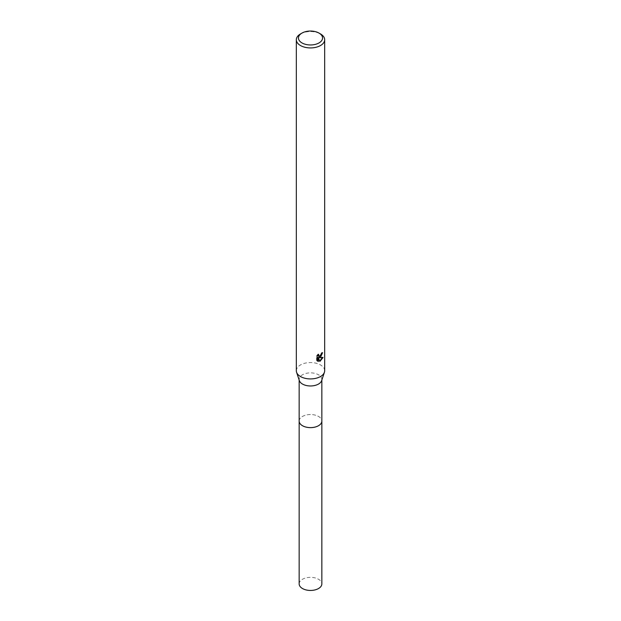 <?xml version="1.0" encoding="UTF-8"?>
<svg xmlns="http://www.w3.org/2000/svg" width="621" height="621" viewBox="0 0 621 621"><rect width="100%" height="100%" fill="white"/><g stroke="black" fill="none" stroke-linecap="round" stroke-linejoin="round"><path stroke-width="0.47" stroke-dasharray="3.1 2.33" d="M299.159 421.077A11.341 6.544 180 0 1 300.145 418.407A11.341 6.544 180 0 1 302.481 416.45A11.341 6.544 180 0 1 320.855 418.407A11.341 6.544 180 0 1 321.841 421.077M299.159 420.922A11.341 6.552 180 0 1 300.145 418.407A11.341 6.552 180 0 1 302.481 416.45A11.341 6.552 180 0 1 320.855 418.407A11.341 6.552 180 0 1 321.841 420.922M299.361 380.65A11.341 6.544 180 0 1 299.159 379.415A11.341 6.544 180 0 1 302.481 374.789A11.341 6.544 180 0 1 314.839 373.368A11.341 6.544 180 0 1 321.841 379.415A11.341 6.544 180 0 1 321.639 380.65M296.326 370.737A14.174 8.182 180 0 1 300.479 364.954A14.174 8.182 180 0 1 315.926 363.176A14.174 8.182 180 0 1 324.674 370.737M321.988 353.202L322.043 352.41A13.468 7.778 180 0 1 321.189 353.132L321.041 354.079L318.705 356.12M321.189 353.132L321.694 353.427M317.874 355.072L318.076 354.017L316.563 355.856L316.563 360.421L317.09 360.723M316.563 355.856L317.09 356.159M318.076 354.017L318.581 354.312M322.043 352.41L322.563 352.705M322.384 357.642L322.524 357.191L318.658 357.455M316.563 360.421L317.455 361.042M317.874 357.486L319.699 361.042M319.357 361.166L319.854 361.453M322.524 357.191L323.044 357.494M300.479 33.953A14.174 8.182 180 0 1 320.521 33.953M299.159 583.903A11.341 6.544 180 0 1 306.161 577.856A11.341 6.544 180 0 1 318.519 579.269A11.341 6.544 180 0 1 321.841 583.903M299.159 420.852A11.349 6.552 180 0 1 306.347 414.983A11.349 6.552 180 0 1 318.526 416.45A11.349 6.552 180 0 1 321.841 420.852M299.159 380.044L299.159 379.415M317.704 361.205L317.184 360.91M321.841 380.044L321.841 379.415"/><path stroke-width="0.93" d="M321.841 420.852A11.349 6.552 180 0 1 321.849 421.085A11.341 6.544 180 0 1 318.519 425.703A11.341 6.544 180 0 1 306.161 427.124A11.341 6.544 180 0 1 299.159 421.077A11.349 6.552 180 0 1 299.159 420.852M321.841 420.922A11.341 6.552 180 0 1 318.519 425.711A11.341 6.552 180 0 1 306.029 427.101A11.341 6.552 180 0 1 299.159 420.922M319.023 33.084L320.521 33.953A14.174 8.182 180 0 1 324.674 39.744L324.674 370.737A14.174 8.182 180 0 1 324.418 372.282L321.639 380.65A11.341 6.544 180 0 1 318.519 384.05A11.341 6.544 180 0 1 307.17 385.68A11.341 6.544 180 0 1 299.361 380.65L296.582 372.282A14.174 8.182 180 0 1 296.326 370.737L296.326 39.744A14.174 8.182 180 0 1 300.479 33.953L301.985 33.084A12.047 6.955 180 0 1 319.023 33.084A12.047 6.955 180 0 1 319.015 42.927A12.047 6.955 180 0 1 301.985 42.927A12.047 6.955 180 0 1 301.977 33.084A12.047 6.955 180 0 1 301.985 33.084M324.418 372.282A14.174 8.182 180 0 1 320.521 376.528A14.174 8.182 180 0 1 306.339 378.562A14.174 8.182 180 0 1 296.582 372.282M320.521 357.238L319.163 357.743L323.044 357.494L319.854 361.453L318.387 357.789L318.387 361.484L317.09 360.723L317.09 356.159L318.581 354.312L318.93 356.307L320.521 356.012L321.694 353.427A14.174 8.182 0 0 0 322.563 352.705L320.521 357.238M324.674 39.744A14.174 8.182 180 0 1 320.521 45.527A14.174 8.182 180 0 1 305.074 47.305A14.174 8.182 180 0 1 296.326 39.744M321.988 353.202L318.658 357.455L319.163 357.743M318.705 356.12L317.874 355.072M317.455 361.042L317.874 361.189L317.874 357.486L318.387 357.789M319.699 361.042L322.384 357.642M317.874 361.189L318.387 361.484M299.151 421.085A11.349 6.552 180 0 0 302.474 425.711A11.349 6.552 180 0 0 314.839 427.132A11.349 6.552 180 0 0 321.849 421.085L321.841 583.903A11.341 6.544 180 0 1 314.839 589.95A11.341 6.544 180 0 1 302.481 588.529A11.341 6.544 180 0 1 299.159 583.903L299.159 380.044M301.977 33.084L300.479 33.953M318.93 356.307L318.426 356.012M321.841 421.077L321.841 380.044"/></g></svg>
